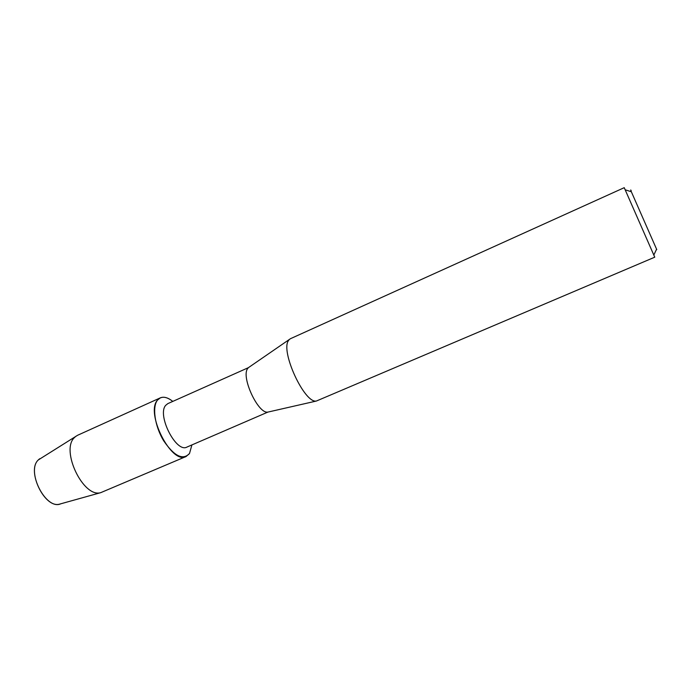 <?xml version="1.0" encoding="UTF-8"?>
<svg xmlns="http://www.w3.org/2000/svg" width="692" height="692" viewBox="0 0 692 692"><rect width="100%" height="100%" fill="white"/><g stroke="black" fill="none" stroke-linecap="round" stroke-linejoin="round"><path stroke-width="1.04" d="M39.678 458.744L38.345 459.912C26.27 470.621 44.651 508.741 59.607 504.131L60.749 503.811C46.044 510.653 25.768 471.131 38.345 459.912L77.591 435.277L160.319 397.857C163.874 396.404 168.026 397.58 172.784 401.386C166.4 396.386 161.331 395.928 157.586 400.019L160.319 397.857M248.376 367.677L247.675 368.533C240.825 376.829 258.202 414.214 267.882 412.095L186.918 447.084C176.235 453.286 156.686 414.863 165.751 405.287L167.827 403.618L248.376 367.677L290.441 338.708L624.236 187.679L654.753 257.182L316.356 401.04C304.523 403.713 280.243 351.147 288.486 340.568L289.325 339.478M189.504 453.528C182.904 460.509 174.289 456.253 163.649 440.752C154.714 426.064 151.972 406.637 157.586 400.019C145.017 412.743 171.521 465.007 186.07 456.512L189.504 453.528L191.909 444.939L189.504 453.528M631.191 190.75C630.516 189.452 630.568 189.781 631.338 191.753L656.769 249.613M186.07 456.512L100.721 492.661C83.343 498.128 60.394 450.276 74.407 437.612L75.947 436.237M267.882 412.095L316.356 401.04M631.338 191.753L625.326 189.842M656.561 249.198L653.897 254.915M59.607 504.131L100.721 492.661"/></g></svg>
